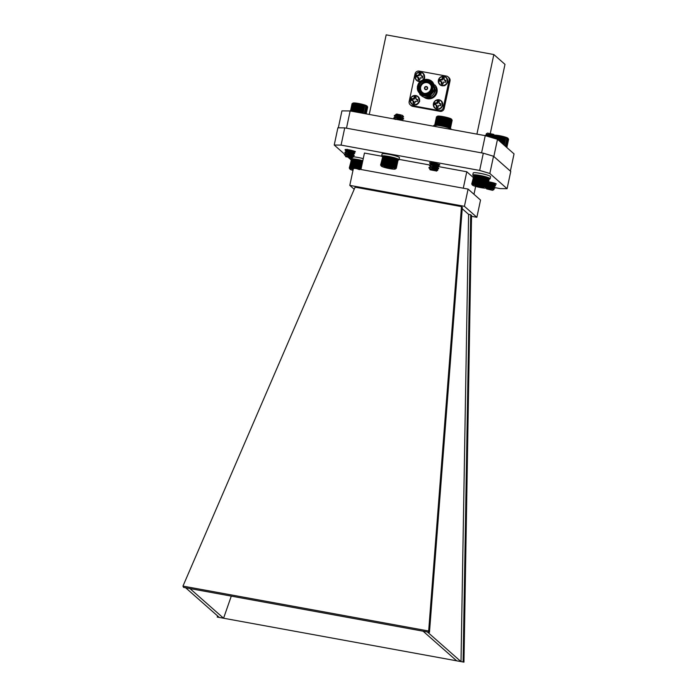 <?xml version="1.0" encoding="UTF-8"?>
<svg xmlns="http://www.w3.org/2000/svg" width="697" height="697" viewBox="0 0 697 697"><rect width="100%" height="100%" fill="white"/><g stroke="black" fill="none" stroke-linecap="round" stroke-linejoin="round"><path stroke-width="1.05" d="M413.791 104.576A4.565 4.417 131.4 0 1 410.35 99.34A4.565 4.417 131.4 0 1 415.673 95.716A4.565 4.417 131.4 0 1 419.115 100.943A4.565 4.417 131.4 0 1 413.791 104.576A6.508 1.42 100.4 0 1 413.87 103.2A3.311 3.206 131.4 0 1 413.016 102.912L413.713 102.773L413.765 101.152L411.308 100.316A3.311 3.206 131.4 0 1 411.683 98.538L414.184 99.174L414.802 97.65L414.332 96.735A3.311 3.206 131.4 0 1 416.083 97.057L415.83 98.913L417.791 99.654A3.311 3.206 131.4 0 1 417.416 101.431L415.334 101.257L414.776 103.234A3.311 3.206 131.4 0 1 413.87 103.2M436.993 108.819A4.565 4.417 131.4 0 1 433.551 103.583A4.565 4.417 131.4 0 1 438.875 99.959A4.565 4.417 131.4 0 1 442.316 105.186A4.565 4.417 131.4 0 1 436.993 108.819A6.508 1.42 100.4 0 1 437.063 107.434A3.311 3.206 131.4 0 1 436.217 107.155L436.914 107.016L436.967 105.395L434.51 104.559A3.311 3.206 131.4 0 1 434.884 102.781L437.385 103.409L437.995 101.893L437.524 100.978A3.311 3.206 131.4 0 1 439.284 101.3L439.032 103.147L440.992 103.897A3.311 3.206 131.4 0 1 440.617 105.674L438.535 105.5L437.969 107.469A3.311 3.206 131.4 0 1 437.063 107.434M441.976 85.374A4.565 4.417 131.4 0 1 438.535 80.138A4.565 4.417 131.4 0 1 443.858 76.513A4.565 4.417 131.4 0 1 447.3 81.741A4.565 4.417 131.4 0 1 441.976 85.374A6.508 1.42 100.4 0 1 442.046 83.989A3.311 3.206 131.4 0 1 441.201 83.71L441.889 83.57L441.95 81.95L439.485 81.113A3.311 3.206 131.4 0 1 439.868 79.336L442.368 79.972L442.978 78.447L442.508 77.533A3.311 3.206 131.4 0 1 444.268 77.855L444.015 79.711L445.975 80.451A3.311 3.206 131.4 0 1 445.601 82.229L443.519 82.054L442.952 84.032A3.311 3.206 131.4 0 1 442.046 83.989M420.875 81.009A4.565 4.417 131.4 0 1 415.334 75.903A4.565 4.417 131.4 0 1 424.046 75.389A4.565 4.417 131.4 0 1 422.73 79.937M420.221 73.324A3.311 3.206 131.4 0 1 421.066 73.612L420.814 75.468L422.774 76.208A3.311 3.206 131.4 0 1 422.399 77.986L420.317 77.811L419.76 79.789A3.311 3.206 131.4 0 1 418 79.467L418.697 79.327L418.749 77.707L416.292 76.87A3.311 3.206 131.4 0 1 416.667 75.093L419.167 75.729L419.786 74.204L419.315 73.29A3.311 3.206 131.4 0 1 420.221 73.324A6.508 1.42 100.4 0 1 420.657 72.27M427.427 88.353A1.42 1.377 131.4 0 1 425.771 89.486A1.42 1.377 131.4 0 1 424.7 87.857A1.42 1.377 131.4 0 1 426.355 86.724A1.42 1.377 131.4 0 1 427.427 88.353M424.856 87.909A1.281 1.237 -48.6 0 0 426.468 89.321A1.281 1.237 -48.6 0 0 426.93 87.169A1.281 1.237 -48.6 0 0 424.856 87.909M424.978 89.329A1.638 1.586 131.4 0 1 424.49 87.822A1.638 1.586 -48.6 0 0 426.547 89.617A1.638 1.586 -48.6 0 0 427.139 86.872A1.638 1.586 -48.6 0 0 424.482 87.813A1.638 1.586 131.4 0 1 427.139 86.881M431.8 88.397A7.109 6.874 -48.6 0 0 426.442 80.26A7.109 6.874 -48.6 0 0 418.156 85.905A7.109 6.874 -48.6 0 0 423.515 94.043A7.109 6.874 -48.6 0 0 431.8 88.397M417.878 85.897A7.467 7.223 131.4 0 1 429.979 81.61A7.467 7.223 131.4 0 1 427.278 94.139A7.467 7.223 131.4 0 1 417.878 85.897M431.391 88.327A6.682 6.465 131.4 0 1 423.602 93.633A6.682 6.465 131.4 0 1 418.566 85.975A6.682 6.465 131.4 0 1 426.355 80.669A6.682 6.465 131.4 0 1 431.391 88.327M418.975 86.097A6.325 6.116 -48.6 0 0 426.939 93.084A6.325 6.116 -48.6 0 0 429.23 82.464A6.325 6.116 -48.6 0 0 418.975 86.097M421.319 92.318A6.325 6.116 131.4 0 1 429.648 82.873M431.138 85.783A5.611 5.437 -48.6 0 0 420.666 87.116A5.611 5.437 -48.6 0 0 424.395 93.433M418.017 89.53A7.815 7.562 -48.6 0 0 431.791 91.856C427.775 99.122 415.412 94.531 417.59 86.245C418.853 78.029 431.53 76.687 433.996 84.764A8.887 8.599 131.4 0 1 433.49 91.534L434.031 89.294C434.301 85.757 432.889 83.021 429.796 81.087A7.815 7.562 -48.6 0 0 426.468 79.946M420.108 92.806L420.579 93.224A7.467 7.223 -48.6 0 0 432.68 88.937A7.467 7.223 -48.6 0 0 430.45 82.028L429.979 81.61M432.471 81.924L435.355 90.34C433.386 96.195 429.465 98.434 423.593 97.066A8.887 8.599 -48.6 0 0 430.258 96.857C433.003 95.489 434.719 93.337 435.398 90.375L432.663 82.08M433.996 84.764L434.275 89.39L428.489 96.134L419.977 94.583M433.49 91.534L428.446 96.09L419.951 94.565L417.364 86.393L420.221 81.558M428.089 79.475L431.896 81.401L434.606 89.678L428.821 96.421L420.16 94.748M431.887 81.401L434.649 89.721L428.864 96.456L420.352 94.914M432.096 81.593L434.98 90.009L429.186 96.752L420.535 95.071M432.288 81.749L435.024 90.052L429.239 96.787L420.718 95.245M411.761 103.966L416.501 104.916L419.699 101.283L418.156 96.717M417.381 101.422A2.736 2.649 -48.6 0 0 417.642 100.098L417.791 99.654M434.963 108.209L439.702 109.159L442.891 105.517L441.349 100.96M440.582 105.665A2.736 2.649 -48.6 0 0 440.835 104.341L440.992 103.897M439.946 84.764L444.686 85.714L447.875 82.072L446.333 77.515M445.566 82.22A2.736 2.649 -48.6 0 0 445.819 80.896L445.975 80.451M423.985 79.51L424.682 77.837L423.14 73.272M422.365 77.977A2.736 2.649 -48.6 0 0 422.626 76.653L422.774 76.208M448.075 76.87L448.955 77.646A3.555 3.441 -48.6 0 1 450.018 80.93L444.155 108.514A3.555 3.441 -48.6 0 1 440.007 111.337L412.72 106.353A3.555 3.441 -48.6 0 1 411.099 105.569L410.219 104.794A3.555 3.441 -48.6 0 0 411.84 105.569L439.127 110.562A3.555 3.441 -48.6 0 0 443.275 107.739L449.138 80.155A3.555 3.441 -48.6 0 0 446.455 76.086L419.167 71.094A3.555 3.441 -48.6 0 0 415.02 73.917L409.156 101.501A3.555 3.441 -48.6 0 0 410.219 104.794M420.866 74.335A2.736 2.649 -48.6 0 0 419.786 74.204M417.555 75.729A2.736 2.649 -48.6 0 0 417.25 77.027M418.697 79.327A2.736 2.649 -48.6 0 0 419.786 79.597M420.814 75.468L422.626 76.653M421.328 75.816L421.746 76.496M418 79.467L418.13 77.994L418.888 78.439M418.13 77.994L418 77.384L418.749 77.707M418 77.384L417.52 77.071M416.667 75.093L418.435 75.886M417.921 75.189L419.167 75.729M418.496 75.041L418.862 74.553L419.594 75.093M418.862 74.553L419.315 73.29M416.745 80.521L420.012 81.749M444.059 78.578A2.736 2.649 -48.6 0 0 442.978 78.447M440.757 79.963A2.736 2.649 -48.6 0 0 440.452 81.261M441.889 83.57A2.736 2.649 -48.6 0 0 442.978 83.832M444.015 79.711L445.819 80.896M444.52 80.059L444.939 80.73M441.201 83.71L441.332 82.229L442.081 82.682M441.332 82.229L441.192 81.627L441.95 81.95M441.192 81.627L440.722 81.314M439.868 79.336L441.637 80.129M441.123 79.432L442.368 79.972M441.689 79.284L442.055 78.796L442.795 79.336M442.055 78.796L442.508 77.533M439.075 102.015A2.736 2.649 -48.6 0 0 437.995 101.893M435.773 103.409A2.736 2.649 -48.6 0 0 435.468 104.707M436.914 107.016A2.736 2.649 -48.6 0 0 438.004 107.277M439.032 103.147L440.835 104.341M439.537 103.496L439.955 104.175M436.217 107.155L436.348 105.674L437.097 106.127M436.348 105.674L436.209 105.073L436.967 105.395M436.209 105.073L435.738 104.75M434.884 102.781L436.653 103.574M436.139 102.877L437.385 103.409M436.714 102.729L437.071 102.241L437.812 102.781M437.071 102.241L437.524 100.978M415.882 97.78A2.736 2.649 -48.6 0 0 414.802 97.65M412.572 99.174A2.736 2.649 -48.6 0 0 412.267 100.464M413.713 102.773A2.736 2.649 -48.6 0 0 414.802 103.043M415.83 98.913L417.642 100.098M416.344 99.262L416.762 99.932M413.016 102.912L413.147 101.431L413.905 101.884M413.147 101.431L413.016 100.83L413.765 101.152M413.016 100.83L412.537 100.516M411.683 98.538L413.452 99.331M412.938 98.634L414.184 99.174M413.513 98.486L413.879 97.998L414.61 98.538M413.879 97.998L414.332 96.735M429.796 81.087L431.818 83.413L432.811 88.963L431.791 91.856M421.685 95.977L423.593 97.066M431.818 83.413L432.602 89.948M510.378 171.113L514.038 153.898L497.492 139.304L493.833 156.52M338.333 127.804L341.931 110.867L350.147 110.954L346.487 128.187M481.575 152.887L485.243 135.654L350.147 110.954M485.243 135.654L497.492 139.304M476.914 134.129L493.833 54.532L386.173 34.85L369.253 114.447M490.331 133.319L504.985 64.368L493.833 54.532M471.529 216.323L476.861 217.298L480.529 200.065L468.088 189.087L353.457 168.134L355.357 159.334A7.632 0.967 12 0 1 356.054 159.439A7.632 0.967 12 0 1 356.786 159.552A7.632 0.967 12 0 1 357.544 159.683A7.632 0.967 12 0 1 358.319 159.831A7.632 0.967 12 0 1 359.103 159.996A7.632 0.967 12 0 1 359.879 160.162A7.632 0.967 12 0 1 360.654 160.345A7.632 0.967 12 0 1 361.403 160.528A7.632 0.967 12 0 1 362.126 160.719A7.632 0.967 12 0 1 362.771 160.894M217.595 615.948L217.203 617.063L463.958 662.15L471.547 215.495L470.693 214.746L468.602 214.362L461.013 661.636L427.383 631.97L429.474 632.353L462.329 207.366L461.475 206.617L428.664 631.012L429.474 632.353M461.475 206.617L355.113 187.171L182.963 586.099L428.664 631.012M219.294 617.446L185.663 587.78L427.383 631.97M231.291 596.118L223.58 618.23L189.95 588.564M456.727 660.852L423.096 631.186M470.693 214.746L463.104 662.011M182.963 586.099L183.572 587.397L185.663 587.78M468.602 214.362L462.224 208.734M476.861 217.298L464.42 206.321L349.798 185.367L354.207 189.262M349.798 185.367L353.457 168.134M464.42 206.321L468.088 189.087M475.65 186.413L473.977 194.28M381.651 156.198L364.444 153.052L360.941 169.502M438.788 166.644L466.781 171.767L463.287 188.207M399.076 159.386L429.805 165.006M466.781 171.767L473.141 177.369M344.606 154.185L334.229 145.037L337.888 127.795L344.736 127.873L483.309 153.201L493.52 156.241L510.753 171.445L507.085 188.687L500.237 188.608L488.405 186.447M334.229 145.037L341.077 145.107L479.649 170.443L489.852 173.483L507.085 188.687M350.321 159.23L348.552 157.67M429.849 163.089A5.262 0.671 12 0 1 429.544 162.776A5.262 0.671 12 0 1 434.832 163.22A5.262 0.671 12 0 1 439.833 164.962A5.262 0.671 12 0 1 437.646 165.05M493.607 184.086A5.262 0.671 12 0 1 492.108 183.842A5.262 0.671 12 0 1 490.819 183.581M488.597 181.839A5.262 0.671 12 0 1 493.772 182.936A5.262 0.671 12 0 1 496.255 184.06A5.262 0.671 12 0 1 494.487 184.182M345.381 149.986A5.262 0.671 12 0 1 345.059 149.655A5.262 0.671 12 0 1 350.338 150.099A5.262 0.671 12 0 1 355.348 151.841A5.262 0.671 12 0 1 351.201 151.632M493.52 156.241L489.852 173.483M344.736 127.873L341.077 145.107M483.309 153.201L479.649 170.443M435.059 125.652L434.815 125.129L435.207 125.582L435.015 125.068L435.425 125.53L435.285 125.024L435.73 125.495L435.642 124.998L436.549 125.486L436.575 125.016L443.179 126.035L449.251 127.795L449.025 128.231L450.332 128.431L449.905 128.806M430.302 169.188L428.925 167.933L429.16 167.472L432.889 167.463L438.683 168.674L431.887 167.088M430.755 167.036L429.622 165.311L433.351 165.311L439.145 166.522L432.349 164.936M430.563 166.775L433.429 166.356L437.559 167.027L431.765 165.241L429.779 163.403L435.686 163.412M438.892 164.353L433.125 162.898M430.903 168.752L430.458 168.569M428.934 167.594L432.95 167.193L438.483 168.439L433.09 167.21M431.356 166.6L430.92 166.417M429.396 165.433L433.412 165.041L438.944 166.287L433.543 165.058M431.818 164.44L429.831 163.133L432.123 162.741M430.885 168.752A4.905 0.627 12 0 1 430.38 168.596M436.418 171L430.145 169.807L436.418 171M429.857 169.354L437.847 170.164L436.427 171.14M430.101 168.822L432.976 168.508L437.097 169.188L430.772 167.045M429.256 167.193L433.377 166.627L437.498 167.297L439.11 166.539M431.016 164.509L433.891 164.196L438.012 164.875L431.687 162.732M430.188 168.927L437.045 169.449L430.511 167.045M438.727 168.378L437.498 167.297L433.891 166.4M429.709 165.032L433.83 164.466L437.96 165.145L431.408 162.662M436.836 116.626L437.489 116.207A7.231 0.915 12 0 1 444.669 116.913A7.231 0.915 12 0 1 451.517 119.187L451.97 119.867M450.332 128.431L452.109 120.084L450.088 118.751L444.608 117.253L438.483 116.364L436.479 116.869L434.719 125.19L436.932 116.617M434.815 125.129L437.002 116.521L436.479 116.869M443.057 116.948L441.149 125.913M443.309 117.349L441.532 125.695M440.722 125.547L442.499 117.201M442.299 116.808L440.391 125.774M441.706 117.061L439.938 125.408M443.832 117.096L441.924 126.061M444.128 117.514L442.351 125.861M444.608 117.253L442.708 126.227M444.947 117.688L443.179 126.035M445.392 117.427L443.484 126.401M445.766 117.871L443.989 126.218M446.158 117.61L444.25 126.575M446.568 118.063L444.791 126.41M446.908 117.793L445 126.758M447.343 118.263L445.566 126.61M447.631 117.985L445.723 126.941M448.084 118.464L446.307 126.81M448.31 118.176L446.411 127.124M448.781 118.664L447.004 127.011M448.955 118.368L447.056 127.307M449.434 118.873L447.657 127.22M449.548 118.56L447.648 127.49M450.027 119.074L448.258 127.42M450.558 119.265L448.79 127.612M451.029 119.448L449.251 127.795M451.412 119.631L449.643 127.978M451.726 119.797L449.957 128.143M451.961 119.945L450.184 128.292M452.17 120.206L450.401 128.518M436.784 116.721L435.015 125.068M437.063 116.678L435.285 125.024M437.42 116.652L435.642 124.998M437.847 116.652L436.078 124.998M438.352 116.669L436.575 125.016M438.918 116.704L437.15 125.051M439.563 116.434L437.664 125.364M439.546 116.765L437.768 125.111M440.182 116.504L438.282 125.443M440.225 116.843L438.448 125.19M440.852 116.591L438.953 125.538M440.948 116.948L439.171 125.294M441.558 116.695L439.65 125.652M479.44 175.871L479.24 175.487A7.632 0.967 12 0 1 479.998 175.618L479.44 175.871L477.663 184.217L485.765 186.273L485.609 186.726L487.369 187.11L486.915 187.685M479.24 175.487L478.508 175.365A7.632 0.967 12 0 1 479.24 175.487L477.663 184.217M478.508 175.365L477.811 175.269A7.632 0.967 12 0 1 478.508 175.365L476.565 184.496L476.879 184.086L477.306 184.609M477.811 175.269L477.149 175.182A7.632 0.967 12 0 1 477.811 175.269L475.868 184.391L476.121 183.973L476.565 184.496M477.149 175.182L476.53 175.121A7.632 0.967 12 0 1 477.149 175.182L475.206 184.313L475.406 183.869L475.868 184.391M476.53 175.121L475.973 175.078A7.632 0.967 12 0 1 476.53 175.121L474.587 184.243L474.735 183.79L475.206 184.313M475.973 175.078L475.467 175.052A7.632 0.967 12 0 1 475.973 175.078M475.467 175.052L475.032 175.043A7.632 0.967 12 0 1 475.467 175.052M471.843 183.834L474.03 175.226L471.747 183.921L474.03 184.2L474.117 183.738L474.587 184.243M487.43 187.336L488.911 178.467M487.438 187.232L489.216 178.885L488.771 178.232A7.632 0.967 12 0 1 488.867 178.345L487.369 187.11M487.551 177.596L487.064 177.413A7.632 0.967 12 0 1 487.551 177.596M487.064 177.413L486.523 177.23A7.632 0.967 12 0 1 487.064 177.413M486.523 177.23L485.922 177.038A7.632 0.967 12 0 1 486.523 177.23L484.581 186.352M485.922 177.038L485.269 176.846A7.632 0.967 12 0 1 485.922 177.038L483.979 186.16M485.269 176.846L484.581 176.646A7.632 0.967 12 0 1 485.269 176.846L483.335 185.968M484.581 176.646L483.857 176.463A7.632 0.967 12 0 1 484.581 176.646L482.638 185.777M483.857 176.463L483.108 176.271A7.632 0.967 12 0 1 483.857 176.463L481.915 185.585M480.773 175.766L479.998 175.618A7.632 0.967 12 0 1 480.773 175.766A7.632 0.967 12 0 1 481.557 175.923A7.632 0.967 12 0 1 482.333 176.097A7.632 0.967 12 0 1 483.108 176.271L480.773 175.766L478.83 184.888M494.914 136.542A4.905 0.627 -168 0 0 495.053 136.429A4.905 0.627 -168 0 0 495.036 136.342A4.905 0.627 -168 0 0 494.966 136.272L489.216 135.131L485.591 135.14L485.373 135.688M494.373 138.372L493.563 138.128M493.894 134.974L494.975 136.255L490.662 134.486A3.459 0.436 -168 0 0 493.04 134.835L486.889 134.617L493.432 137.135L495.018 136.621L493.781 136.194L485.251 135.392M486.236 133.868L487.473 133.075L493.711 134.364L494.068 134.887L486.288 134.268L494.225 136.603M493.249 134.582L488.885 133.789M493.04 134.835L493.798 134.939M490.662 134.486L491.873 134.826M493.833 135.244L487.037 134.687L487.612 135.627L491.42 136.987M487.752 136.403L493.432 137.135L488.71 136.682M486.358 187.676A7.231 0.915 -168 0 0 478.377 185.263A7.231 0.915 -168 0 0 472.383 185.036A7.231 0.915 -168 0 0 479.231 187.31A7.231 0.915 -168 0 0 486.41 188.016A7.231 0.915 -168 0 0 486.358 187.676M482.725 186.718A4.487 0.566 -168 0 0 478.569 185.655A4.487 0.566 -168 0 0 475.267 185.35A4.487 0.566 -168 0 0 475.084 185.411A4.487 0.566 -168 0 0 476.112 186.099A4.487 0.566 -168 0 0 480.268 187.153A4.487 0.566 -168 0 0 483.579 187.467A4.487 0.566 -168 0 0 483.788 187.266A4.487 0.566 -168 0 0 482.725 186.718L483.579 187.467L480.268 187.153L475.267 185.35M476.278 185.341L476.112 186.099M480.503 186.073L480.268 187.153M472.043 184.444L471.747 183.921L472.043 184.444M472.069 184.557L471.738 184.025M478.064 184.749L479.998 175.618M480.25 176.019L478.473 184.365M479.292 184.522L481.069 176.175M476.879 184.086L478.656 175.74M476.121 183.973L477.898 175.627M475.406 183.869L477.175 175.522M474.735 183.79L476.504 175.444M474.117 183.738L475.885 175.391M473.551 183.703L475.328 175.356M473.063 183.686L474.831 175.339M472.636 183.686L474.413 175.339M472.296 183.72L474.065 175.374M472.026 183.764L473.803 175.417M487.203 186.97L488.98 178.624M486.968 186.813L488.736 178.467M486.637 186.639L488.414 178.293M486.236 186.465L488.013 178.118M485.765 186.273L487.543 177.927M485.225 186.082L487.003 177.735M484.624 185.881L486.393 177.535M483.962 185.681L485.739 177.334M483.256 185.472L485.034 177.125M482.507 185.271L484.284 176.925M481.732 185.071L483.509 176.724M481.165 185.402L483.108 176.271M480.93 184.879L482.707 176.533M480.39 185.219L482.333 176.097M480.111 184.696L481.888 176.35M479.614 185.053L481.557 175.923M486.471 188.164L488.257 187.789L493.467 188.521L487.569 186.665L495.053 188.016L488.283 186.43M488.031 184.505L495.48 185.881L488.736 184.278M488.24 183.503L494.382 184.208L488.484 182.361L495.166 183.389L490.4 182.239M488.188 183.773L494.33 184.478L495.933 183.729L489.198 182.126M487.63 186.395L495.105 187.746L489.486 186.552M488.083 184.235L495.567 185.594L489.947 184.391M488.545 182.083L491.699 182.405M492.448 190.298L486.567 188.896L492.448 190.298M486.567 188.896L486.706 188.207L494.068 189.375L492.849 190.237M486.645 188.216L493.415 188.791L495.018 188.042M487.787 185.655L493.929 186.369L488.031 184.513M493.415 188.791L487.508 186.935M487.726 185.925L493.868 186.639L490.279 185.733M494.33 184.478L490.732 183.572M493.912 135.296L493.903 135.305A7.231 0.915 12 0 1 494.8 135.157A7.231 0.915 12 0 1 502.406 136.298A7.231 0.915 12 0 1 507.939 138.276L508.27 138.781M508.287 138.86L506.841 147.555L508.583 139.278L508.13 138.625L500.097 136.159L493.764 135.741M508.252 138.747L506.736 147.459M504.602 137.231L503.112 144.253M505.064 137.718L503.591 144.68M502.955 144.122L504.358 137.509M503.905 137.039L502.493 143.713M503.609 137.309L502.284 143.53M505.255 137.422L503.696 144.767M505.726 137.919L504.184 145.203M505.856 137.614L504.236 145.246M506.885 138.32L505.22 146.117M507.355 138.503L505.656 146.509M507.764 138.686L506.031 146.832M508.096 138.851L506.336 147.111M508.34 139.008L506.58 147.32M493.912 136.978L493.755 137.736M494.443 136.812L494.164 138.102M495.218 135.784L494.652 138.459M495.863 135.514L495.21 138.625M495.837 135.845L495.245 138.633M496.482 135.584L495.794 138.799M496.508 135.924L495.889 138.825M497.135 135.662L496.43 138.982M497.222 136.02L496.578 139.034M497.832 135.758L497.109 139.191M497.98 136.133L497.309 139.252M498.564 135.88L497.78 139.557M498.764 136.263L498.015 139.766M499.322 136.011L498.442 140.141M499.566 136.403L498.721 140.385M500.097 136.159L499.122 140.742M500.385 136.568L499.435 141.021M500.873 136.316L499.81 141.343M501.204 136.743L500.158 141.657M501.657 136.481L500.498 141.953M502.023 136.926L500.882 142.293M502.424 136.664L501.178 142.554M502.825 137.117L501.596 142.92M503.182 136.847L501.84 143.138M433.612 126.218L433.769 125.477A8.887 1.133 12 0 1 442.691 126.227A8.887 1.133 12 0 1 451.151 129.172L451.098 129.407M382.357 156.712A8.887 1.133 12 0 1 381.625 156.058A8.887 1.133 12 0 1 390.547 156.808A8.887 1.133 12 0 1 398.998 159.752A8.887 1.133 12 0 1 398.057 160.049M381.625 156.058L382.061 153.993A8.887 1.133 12 0 1 390.982 154.734A8.887 1.133 12 0 1 399.442 157.688L398.998 159.752M473.498 175.696A8.887 1.133 12 0 1 472.758 175.052A8.887 1.133 12 0 1 481.679 175.792A8.887 1.133 12 0 1 490.139 178.746A8.887 1.133 12 0 1 489.189 179.033M472.758 175.052L473.193 172.978A8.887 1.133 12 0 1 482.124 173.719A8.887 1.133 12 0 1 490.575 176.672L490.139 178.746M362.815 160.911L354.695 159.256A7.632 0.967 12 0 1 355.357 159.334M354.695 159.256L354.076 159.186A7.632 0.967 12 0 1 354.695 159.256L352.752 168.378L352.952 167.942L353.414 168.465L356.019 168.43L359.46 169.65M354.076 159.186L353.518 159.143A7.632 0.967 12 0 1 354.076 159.186L352.142 168.317L352.281 167.864L352.752 168.378M353.518 159.143L353.013 159.116A7.632 0.967 12 0 1 353.518 159.143M353.013 159.116L352.577 159.116A7.632 0.967 12 0 1 353.013 159.116M349.389 167.899L351.576 159.291L349.293 167.986L349.641 168.421L349.572 167.829L349.99 168.291L349.842 167.785L350.277 168.256L350.182 167.759L350.643 168.238L350.608 167.75L351.079 168.247L351.663 167.803L352.142 168.317M353.292 168.909A7.231 0.915 -168 0 0 349.929 169.101A7.231 0.915 -168 0 0 350.033 169.205A7.231 0.915 -168 0 0 352.978 170.416M353.196 169.388A4.487 0.566 -168 0 0 352.813 169.415A4.487 0.566 -168 0 0 352.63 169.476A4.487 0.566 -168 0 0 353.074 169.929M349.615 168.622L349.293 167.986M360.819 169.476L362.579 161.199M360.288 169.38L362.126 160.719M360.061 169.336L361.83 160.99M359.547 169.24L361.403 160.528M359.277 169.144L361.055 160.798M358.789 169.101L360.654 160.345M358.476 168.953L360.253 160.606M358.014 168.962L359.879 160.162M357.657 168.77L359.434 160.423M357.221 168.822L359.103 159.996M356.838 168.596L358.615 160.249M356.437 168.674L358.319 159.831M356.019 168.43L357.796 160.083M355.662 168.535L357.544 159.683M355.209 168.282L356.986 159.935M354.912 168.395L356.786 159.552M354.425 168.151L356.202 159.805M354.181 168.265L356.054 159.439M353.667 168.038L355.444 159.691M352.952 167.942L354.729 159.596M352.281 167.864L354.05 159.517M351.663 167.803L353.431 159.456M351.096 167.768L352.874 159.421M350.608 167.75L352.377 159.404M350.182 167.759L351.959 159.413M349.842 167.785L351.61 159.439M349.572 167.829L351.349 159.482M344.405 154.778A4.905 0.627 12 0 1 344.379 154.751A4.905 0.627 12 0 1 344.362 154.699L349.197 154.499L354.163 155.631L347.394 154.028M346.252 153.967L344.823 152.495L345.459 152.164L354.642 153.462L347.847 151.876M346.069 153.715L349.502 153.34L353.057 153.967L346.958 151.99L345.276 150.343L352.002 150.491M354.599 151.31L348.308 149.724M344.44 154.525L349.249 154.229L354.242 155.344L348.561 154.142M346.862 153.54L346.418 153.349M344.893 152.373L349.711 152.077L354.703 153.192L349.023 151.981M347.315 151.38L345.337 150.073L348.3 149.716M352.909 150.735L350.495 150.134M351.976 157.958L345.642 156.651L351.976 157.958M344.362 154.699L345.799 156.119M345.66 156.686L345.529 155.893L353.318 157.069L351.941 158.027M345.607 155.867L349.04 155.501L352.604 156.128L346.278 153.985M344.771 154.115L349.441 153.61L353.004 154.237L354.616 153.479M346.522 151.554L349.964 151.188L353.518 151.815L347.193 149.672M345.703 155.849L352.543 156.389L348.927 155.483M354.224 155.318L353.004 154.237L349.38 153.331M345.224 151.963L349.903 151.458L353.457 152.085L350.243 151.301L346.923 149.541M352.203 103.6L353.004 103.086A7.231 0.915 12 0 1 360.183 103.792A7.231 0.915 12 0 1 367.031 106.066L367.45 106.702M367.328 106.51L360.576 104.236L352.778 103.304L352.046 103.696L350.495 111.023M366.247 113.899L367.38 106.624M352.473 103.444L350.443 111.006M352.586 103.365L352.046 103.696M359.791 104.071L358.023 112.391M360.114 104.489L358.415 112.47M357.596 112.313L359.295 104.323M359.016 103.914L357.239 112.252M358.476 104.158L356.777 112.165M360.576 104.236L358.807 112.539M360.933 104.672L359.243 112.618M361.351 104.411L359.591 112.679M361.743 104.864L360.061 112.766M362.109 104.594L360.358 112.818M362.527 105.055L360.854 112.914M362.841 104.785L361.098 112.958M363.285 105.256L361.63 113.053M363.538 104.977L361.813 113.088M364 105.465L362.362 113.193M364.2 105.169L362.492 113.21M364.679 105.665L363.05 113.315M364.819 105.36L363.128 113.332M365.855 106.066L364.27 113.541M366.352 106.249L364.784 113.628M366.77 106.432L365.228 113.716M367.119 106.606L365.594 113.777M367.389 106.763L365.881 113.829M367.572 106.911L366.091 113.872M367.667 107.042L366.213 113.89M352.212 103.626L350.635 111.041M352.447 103.574L350.852 111.084M352.769 103.539L351.157 111.137M353.17 103.531L351.541 111.206M353.64 103.539L351.994 111.293M354.181 103.565L352.525 111.389M354.825 103.295L353.083 111.494M354.79 103.618L353.109 111.494M355.426 103.356L353.675 111.598M355.444 103.687L353.762 111.616M356.08 103.435L354.311 111.72M356.15 103.783L354.459 111.747M356.768 103.531L355 111.842M356.899 103.888L355.2 111.877M357.491 103.644L355.723 111.973M357.674 104.019L355.975 112.017M358.241 103.766L356.472 112.112M396.314 168.273L398.083 159.927L397.673 159.282A7.632 0.967 12 0 1 397.734 159.36A7.632 0.967 12 0 1 397.76 159.404L395.826 168.535L396.314 168.273L395.757 168.726M396.532 158.663L396.062 158.48A7.632 0.967 12 0 1 396.532 158.663M396.062 158.48L395.539 158.297A7.632 0.967 12 0 1 396.062 158.48M395.539 158.297L394.946 158.106A7.632 0.967 12 0 1 395.539 158.297L393.596 167.419L396.262 168.16M394.946 158.106L394.31 157.905A7.632 0.967 12 0 1 394.946 158.106L393.012 167.228L393.648 166.949L393.596 167.419M394.31 157.905L393.631 157.714A7.632 0.967 12 0 1 394.31 157.905L392.376 167.036L393.003 166.749L393.012 167.228M393.631 157.714L392.916 157.522A7.632 0.967 12 0 1 393.631 157.714L391.688 166.844L392.315 166.539L392.376 167.036M392.916 157.522L392.167 157.339A7.632 0.967 12 0 1 392.916 157.522L390.973 166.653L391.575 166.339L391.688 166.844M392.167 157.339L391.4 157.156A7.632 0.967 12 0 1 392.167 157.339L390.233 166.461L390.808 166.139L390.973 166.653M391.4 157.156L390.625 156.982A7.632 0.967 12 0 1 391.4 157.156L389.466 166.287L390.006 165.947L390.233 166.461M390.625 156.982L389.841 156.825A7.632 0.967 12 0 1 390.625 156.982L388.682 166.113L389.196 165.764L389.466 166.287M389.841 156.825L389.065 156.677A7.632 0.967 12 0 1 389.841 156.825L387.907 165.947L388.377 165.59L388.682 166.113M389.065 156.677L388.307 156.537A7.632 0.967 12 0 1 389.065 156.677L387.131 165.799L387.549 165.424L387.907 165.947M388.307 156.537L387.567 156.416A7.632 0.967 12 0 1 388.307 156.537L386.365 165.659L386.739 165.267L387.131 165.799M387.567 156.416L386.852 156.311A7.632 0.967 12 0 1 387.567 156.416L385.624 165.537L385.946 165.137L386.365 165.659M386.852 156.311L386.182 156.224A7.632 0.967 12 0 1 386.852 156.311L384.918 165.433L385.188 165.015L385.624 165.537M386.182 156.224L385.554 156.154A7.632 0.967 12 0 1 386.182 156.224L384.239 165.346L384.456 164.91L384.918 165.433M385.554 156.154L384.979 156.102A7.632 0.967 12 0 1 385.554 156.154L383.611 165.276L383.768 164.832L384.239 165.346M384.979 156.102L384.465 156.076A7.632 0.967 12 0 1 384.979 156.102M384.465 156.076L384.012 156.058A7.632 0.967 12 0 1 384.465 156.076M380.754 164.832L382.923 156.224L380.632 164.91L380.989 165.346L380.954 164.771L381.372 165.224L381.242 164.727L381.686 165.198L381.607 164.701L382.069 165.189L382.052 164.701L382.522 165.198L383.132 164.771L383.611 165.276M382.853 156.311L380.632 164.91M400.461 116.904L403.607 116.922L398.126 115.597A4.905 0.627 -168 0 0 395.077 115.24L394.31 115.737M398.039 117.514L399.886 118.054M402.831 118.682L396.488 117.375L393.857 117.898M395.365 118.873L395.8 119.056M401.716 120.381L398.344 119.762M398.126 115.597L394.241 115.85L395.678 117.331M395.521 116.878L397.978 117.784M400 119.056L402.012 119.492L403.598 118.978L396.427 117.645L393.779 118.002L395.225 119.492M395.068 119.039L395.6 119.265M397.429 114.709L396.776 114.474M395.077 115.24L401.681 115.171A3.459 0.436 -168 0 0 399.215 114.535L395.722 114.491L396.793 114.029L402.622 115.432L403.607 116.922M395.722 114.491L396.14 115.179M401.681 115.171L397.769 114.717L394.65 115.327M398.823 116.695L400.4 117.174M402.465 117.34L395.487 117.079M398.362 118.856L399.947 119.326M402.012 119.492L395.19 119.187M399.215 114.535L395.94 114.927M402.474 117.331L397.368 116.599L395.478 116.974M402.021 119.492L396.907 118.76L395.007 119.161M382.322 165.677A7.231 0.915 -168 0 0 381.25 166.052A7.231 0.915 -168 0 0 388.098 168.325A7.231 0.915 -168 0 0 395.277 169.031A7.231 0.915 -168 0 0 390.782 167.071A7.231 0.915 -168 0 0 382.322 165.677M383.899 166.487A4.487 0.566 -168 0 0 385.938 167.428A4.487 0.566 -168 0 0 390.32 168.369A4.487 0.566 -168 0 0 392.672 168.369A4.487 0.566 -168 0 0 392.655 168.282A4.487 0.566 -168 0 0 390.642 167.428A4.487 0.566 -168 0 0 386.251 166.487A4.487 0.566 -168 0 0 383.951 166.426A4.487 0.566 -168 0 0 383.899 166.487L384.012 166.4M384.997 166.348L385.938 167.428L390.32 168.369L391.758 167.794M386.138 166.47L385.938 167.428M390.529 167.393L390.32 168.369M380.919 165.537L380.597 165.015M396.123 168.021L397.9 159.674M395.905 167.872L397.673 159.526M395.6 167.707L397.377 159.36M395.216 167.533L396.994 159.186M394.763 167.341L396.541 158.994M394.241 167.149L396.018 158.803M393.648 166.949L395.426 158.602M393.003 166.749L394.781 158.402M392.315 166.539L394.084 158.193M391.575 166.339L393.352 157.992M390.808 166.139L392.577 157.792M390.006 165.947L391.784 157.6M389.196 165.764L390.973 157.417M388.377 165.59L390.146 157.243M387.549 165.424L389.327 157.078M386.739 165.267L388.517 156.921M385.946 165.137L387.724 156.79M385.188 165.015L386.957 156.668M384.456 164.91L386.234 156.564M383.768 164.832L385.546 156.485M383.132 164.771L384.91 156.424M382.557 164.727L384.335 156.381M382.052 164.701L383.82 156.355M381.607 164.701L383.385 156.355M381.242 164.727L383.019 156.381M380.954 164.771L382.731 156.424M507.05 147.729A8.887 1.133 12 0 1 507.564 148.191M351.044 159.761A8.887 1.133 12 0 1 350.303 159.116A8.887 1.133 12 0 1 362.815 160.719M352.499 156.747A8.887 1.133 12 0 1 363.25 158.655M415.848 95.559A4.835 4.679 131.4 0 1 419.498 101.1A4.835 4.679 131.4 0 1 411.657 103.879A4.835 4.679 131.4 0 1 415.804 95.55M415.673 95.716A6.508 1.42 100.4 0 0 415.238 96.77M439.049 99.802A4.835 4.679 131.4 0 1 442.691 105.343A4.835 4.679 131.4 0 1 434.858 108.113A4.835 4.679 131.4 0 1 438.997 99.793M438.875 99.959A6.508 1.42 100.4 0 0 438.43 101.013M442.037 85.74A4.835 4.679 131.4 0 1 438.396 80.199A4.835 4.679 131.4 0 1 446.228 77.428A4.835 4.679 131.4 0 1 442.037 85.74M443.858 76.513A6.508 1.42 100.4 0 0 443.414 77.567M420.239 81.54A4.835 4.679 131.4 0 1 415.194 75.956A4.835 4.679 131.4 0 1 423.035 73.185A4.835 4.679 131.4 0 1 423.567 79.624M418.853 79.754A6.508 1.42 100.4 0 0 418.775 81.131M426.276 97.624A7.467 7.223 -48.6 0 0 435.433 86.951M434.771 84.895A8.172 7.911 131.4 0 1 436.993 92.265A8.172 7.911 131.4 0 1 424.081 97.24M440.007 111.337L439.127 110.562M411.84 105.569L412.72 106.353M450.018 80.93L449.138 80.155M443.275 107.739L444.155 108.514M411.857 104.053L411.657 103.879C408.982 99.122 410.367 96.343 415.83 95.55L418.252 96.805M435.059 108.296L434.858 108.113C432.175 103.356 433.569 100.586 439.023 99.793L441.454 101.048M440.042 84.851L439.842 84.668C437.158 79.92 438.552 77.14 444.006 76.348L446.437 77.602M416.841 80.608L416.64 80.434C413.966 75.677 415.351 72.897 420.814 72.105L423.236 73.359M439.572 164.387L438.012 164.875L439.145 166.522M430.145 169.807L429.796 169.284M437.045 169.449L438.657 168.7M430.171 162.88L431.731 162.392M437.847 170.164L437.036 169.449M487.142 134.643L485.591 135.14M493.371 137.396L494.6 138.476M486.288 134.268L487.09 134.983M486.41 188.016L487.194 187.51M472.383 185.036L472.017 184.47M495.088 187.711L493.868 186.63L495.48 185.881M486.672 188.521L486.062 187.981M495.55 185.55L494.321 184.47M494.068 189.375L493.406 188.782M349.929 169.101L349.563 168.535M353.318 157.069L352.604 156.119L354.163 155.631M354.686 153.166L353.457 152.077L355.078 151.327M345.686 149.811L347.237 149.324M402.413 117.593L403.641 118.673M395.748 116.991L394.197 117.488M401.951 119.753L403.18 120.834M395.277 169.031L395.818 168.683M381.25 166.052L380.719 165.241M350.53 158.019L350.303 159.116"/></g></svg>
